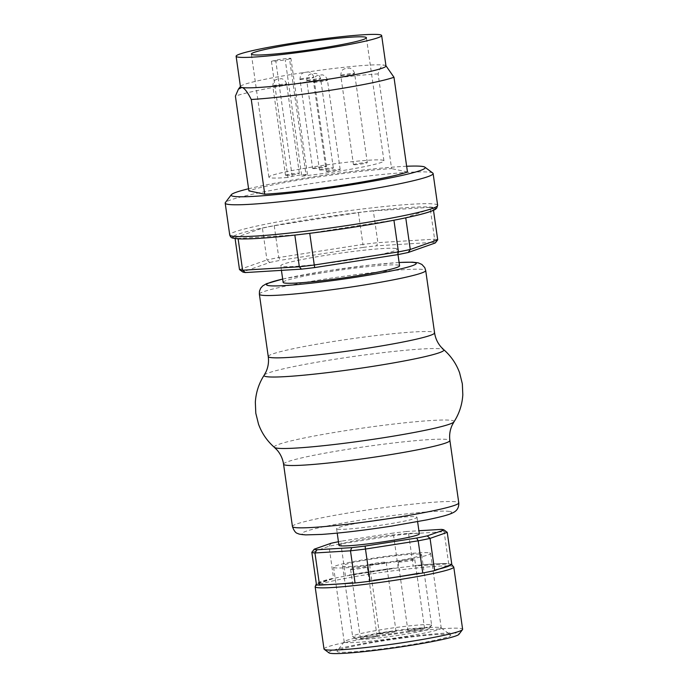 <?xml version="1.0" encoding="UTF-8"?>
<svg xmlns="http://www.w3.org/2000/svg" width="688" height="688" viewBox="0 0 688 688"><rect width="100%" height="100%" fill="white"/><g stroke="black" fill="none" stroke-linecap="round" stroke-linejoin="round"><path stroke-width="0.52" stroke-dasharray="3.44 2.58" d="M396.082 248.574A58.807 4.085 -8.1 0 0 332.949 254.225A58.807 4.085 -8.1 0 0 280.781 265.757A58.807 4.085 -8.1 0 0 339.571 261.517A58.807 4.085 -8.1 0 0 397.217 249.194A58.807 4.085 -8.1 0 0 396.082 248.574M283.138 282.355A58.807 4.085 171.9 0 1 335.305 270.823A58.807 4.085 171.9 0 1 398.438 265.172A58.807 4.085 171.9 0 1 399.582 265.783M239.501 269.584L266.944 259.935L269.765 262.463L242.726 271.975M269.765 262.463A98.006 6.811 171.9 0 1 280.326 260.305L278.76 257.518L362.937 244.403L363.255 247.379L280.326 260.305M363.255 247.379A98.006 6.811 171.9 0 1 376.594 245.805L377.867 242.64L434.601 239.175L432.494 242.391L376.594 245.805M432.494 242.391A98.006 6.811 171.9 0 1 435.263 242.976M430.069 207.372L373.335 210.838L377.867 242.64A100.809 7.009 -8.1 0 0 362.937 244.403L358.414 212.601L274.237 225.716A100.809 7.009 -8.1 0 0 262.412 228.132L234.978 237.781A100.809 7.009 -8.1 0 0 238.082 238.435L294.817 234.969A100.809 7.009 -8.1 0 0 309.746 233.215L393.914 220.091A100.809 7.009 -8.1 0 0 405.739 217.683L433.173 208.025A100.809 7.009 -8.1 0 0 430.069 207.372L434.601 239.175A100.809 7.009 -8.1 0 1 437.706 239.837M274.237 225.716L278.76 257.518A100.809 7.009 -8.1 0 0 266.944 259.935L262.412 228.132M285.632 175.328A7 0.49 171.9 0 1 285.494 175.259A7 0.49 171.9 0 1 292.357 173.789A7 0.49 171.9 0 1 299.357 173.281A7 0.49 171.9 0 1 293.148 174.657A7 0.49 171.9 0 1 285.632 175.328M312.782 168.594A7 0.49 171.9 0 1 312.644 168.517A7 0.49 171.9 0 1 319.507 167.055A7 0.49 171.9 0 1 326.508 166.548A7 0.49 171.9 0 1 320.29 167.924A7 0.49 171.9 0 1 312.782 168.594M319.602 170.031A7 0.49 171.9 0 1 319.473 169.962A7 0.49 171.9 0 1 326.336 168.491A7 0.49 171.9 0 1 333.336 167.992A7 0.49 171.9 0 1 327.118 169.36A7 0.49 171.9 0 1 319.602 170.031M326.43 171.475A7 0.49 171.9 0 1 326.301 171.407A7 0.49 171.9 0 1 333.164 169.936A7 0.49 171.9 0 1 340.164 169.429A7 0.49 171.9 0 1 333.947 170.805A7 0.49 171.9 0 1 326.43 171.475M353.58 164.742A7 0.49 171.9 0 1 353.451 164.664A7 0.49 171.9 0 1 360.306 163.194A7 0.49 171.9 0 1 367.306 162.695A7 0.49 171.9 0 1 361.097 164.062A7 0.49 171.9 0 1 353.58 164.742M289.536 58.927L285.262 59.994A58.102 4.042 171.9 0 1 271.416 61.301L275.682 60.234A8.402 0.585 171.9 0 1 284.978 58.686A8.402 0.585 171.9 0 1 290.929 58.403A8.402 0.585 171.9 0 1 289.536 58.927L306.065 175.087L301.791 176.145L285.262 59.994M271.416 61.301L287.945 177.452L292.219 176.395A8.402 0.585 171.9 0 1 301.507 174.838A8.402 0.585 171.9 0 1 307.459 174.554A8.402 0.585 171.9 0 1 306.065 175.087M301.791 176.145A58.102 4.042 -8.1 0 0 383.93 160.786A58.102 4.042 -8.1 0 0 382.803 160.184A58.102 4.042 -8.1 0 0 320.427 165.765A58.102 4.042 -8.1 0 0 268.879 177.16A58.102 4.042 -8.1 0 0 287.945 177.452M433.5 210.313L433.173 208.025M235.09 238.555L234.978 237.781M373.335 210.838A100.809 7.009 -8.1 0 0 358.414 212.601M432.795 173.075A105.015 7.301 -8.1 0 0 431.084 172.447A105.015 7.301 -8.1 0 0 321.967 182.002A105.015 7.301 -8.1 0 0 225.372 202.59M386.346 66.082L384.566 65.205C382.089 64.62 379.939 67.519 378.108 73.9L391.592 168.62A84.005 5.839 -8.1 0 0 311.784 177.96A84.005 5.839 -8.1 0 0 248.884 190.868M407.459 171.974L391.592 168.62M385.985 65.971A73.504 5.108 -8.1 0 0 385.762 65.644A73.504 5.108 -8.1 0 0 384.566 65.205A73.504 5.108 -8.1 0 0 308.181 71.896A73.504 5.108 -8.1 0 0 240.568 86.31A73.504 5.108 -8.1 0 0 240.439 86.679M378.108 73.9A84.005 5.839 -8.1 0 0 298.308 83.239A84.005 5.839 -8.1 0 0 235.408 96.139M406.642 166.264A98.006 6.811 -8.1 0 0 248.592 188.753M338.943 545.292A40.601 2.821 171.9 0 1 374.969 537.328A40.601 2.821 171.9 0 1 418.562 533.424A40.601 2.821 171.9 0 1 419.345 533.854M337.369 529.124A40.601 2.821 -8.1 0 0 380.963 525.219A40.601 2.821 -8.1 0 0 416.98 517.256A40.601 2.821 -8.1 0 0 416.197 516.834A40.601 2.821 -8.1 0 0 372.604 520.73A40.601 2.821 -8.1 0 0 336.587 528.694A40.601 2.821 -8.1 0 0 337.369 529.124M430.869 624.799A39.904 2.769 171.9 0 1 431.643 625.211A39.904 2.769 171.9 0 1 431.574 625.418A39.904 2.769 171.9 0 1 392.521 633.579A39.904 2.769 171.9 0 1 352.755 636.641A39.904 2.769 171.9 0 1 352.626 636.46A39.904 2.769 171.9 0 1 388.032 628.634A39.904 2.769 171.9 0 1 430.869 624.799M428.547 627.989A37.1 2.58 -8.1 0 0 387.439 631.747A37.1 2.58 -8.1 0 0 355.911 638.997A37.1 2.58 -8.1 0 0 392.891 636.159A37.1 2.58 -8.1 0 0 429.2 628.565A37.1 2.58 -8.1 0 0 428.547 627.989M420.832 554.279A39.904 2.769 171.9 0 1 421.606 554.691A39.904 2.769 171.9 0 1 382.485 563.059A39.904 2.769 171.9 0 1 342.59 565.932A39.904 2.769 171.9 0 1 377.987 558.106A39.904 2.769 171.9 0 1 420.832 554.279M408.156 631.163A8.402 0.585 -8.1 0 0 417.177 630.363A8.402 0.585 -8.1 0 0 424.625 628.712A8.402 0.585 -8.1 0 0 416.231 629.314A8.402 0.585 -8.1 0 0 407.993 631.077A8.402 0.585 -8.1 0 0 408.156 631.163M360.589 638.584A8.402 0.585 -8.1 0 0 369.611 637.776A8.402 0.585 -8.1 0 0 377.058 636.125A8.402 0.585 -8.1 0 0 368.665 636.735A8.402 0.585 -8.1 0 0 360.426 638.49A8.402 0.585 -8.1 0 0 360.589 638.584M379.595 633.863A8.402 0.585 -8.1 0 0 388.608 633.055A8.402 0.585 -8.1 0 0 396.064 631.412A8.402 0.585 -8.1 0 0 387.662 632.014A8.402 0.585 -8.1 0 0 379.432 633.777A8.402 0.585 -8.1 0 0 379.595 633.863M369.757 564.719A8.402 0.585 171.9 0 1 369.594 564.633A8.402 0.585 171.9 0 1 377.824 562.87A8.402 0.585 171.9 0 1 386.226 562.268A8.402 0.585 171.9 0 1 378.77 563.919A8.402 0.585 171.9 0 1 369.757 564.719M350.751 569.44A8.402 0.585 171.9 0 1 350.588 569.354A8.402 0.585 171.9 0 1 358.818 567.591A8.402 0.585 171.9 0 1 367.22 566.981A8.402 0.585 171.9 0 1 359.764 568.632A8.402 0.585 171.9 0 1 350.751 569.44M398.318 562.027A8.402 0.585 171.9 0 1 398.154 561.941A8.402 0.585 171.9 0 1 406.393 560.178A8.402 0.585 171.9 0 1 414.787 559.568A8.402 0.585 171.9 0 1 407.339 561.219A8.402 0.585 171.9 0 1 398.318 562.027M451.818 564.53A68.611 4.764 -8.1 0 0 451.466 564.349A68.611 4.764 -8.1 0 0 448.696 563.876L413.17 566.043A68.611 4.764 -8.1 0 0 398.18 567.806L345.471 576.028A68.611 4.764 -8.1 0 0 333.603 578.445L316.42 584.49M332.596 578.427L332.356 578.496A67.209 4.67 171.9 0 0 317.555 583.699M349.074 575.082L394.473 568.004A67.209 4.67 171.9 0 0 349.074 575.082M446.185 563.653A67.209 4.67 171.9 0 0 415.586 565.519L415.225 565.553M324.005 648.999A70.004 4.868 171.9 0 1 386.114 635.265A70.004 4.868 171.9 0 1 461.27 628.54A70.004 4.868 171.9 0 1 462.62 629.271M345.471 576.028L340.895 543.847L341.618 541.112L393.183 533.071L393.605 535.634L340.895 543.847A68.611 4.764 171.9 0 0 329.019 546.272L311.836 552.318M341.618 541.112A65.807 4.575 -8.1 0 0 338.436 541.731M441.266 529.382L444.121 531.695L408.595 533.871L406.505 531.506L418.906 530.749M406.505 531.506A65.807 4.575 -8.1 0 0 393.183 533.071M331.066 543.262L329.019 546.272L333.603 578.445M448.696 563.876L444.121 531.695A68.611 4.764 171.9 0 1 447.234 532.357M398.18 567.806L393.605 535.634A68.611 4.764 171.9 0 1 408.595 533.871L413.17 566.043M328.959 652.843A65.807 4.575 171.9 0 1 384.884 639.986A65.807 4.575 171.9 0 1 457.778 633.33A65.807 4.575 171.9 0 1 458.939 634.345M449.625 634.594A57.405 3.99 171.9 0 1 450.563 634.938A57.405 3.99 171.9 0 1 394.465 647.227A57.405 3.99 171.9 0 1 337.172 651.072A57.405 3.99 171.9 0 1 389.976 639.823A57.405 3.99 171.9 0 1 449.625 634.594M440.294 627.568A49.003 3.406 171.9 0 1 441.085 627.86A49.003 3.406 171.9 0 1 441.24 628.084A49.003 3.406 171.9 0 1 393.201 638.361A49.003 3.406 171.9 0 1 344.206 641.887A49.003 3.406 171.9 0 1 344.292 641.637A49.003 3.406 171.9 0 1 389.365 632.031A49.003 3.406 171.9 0 1 440.294 627.568M429.665 552.903A49.003 3.406 171.9 0 1 430.611 553.41A49.003 3.406 171.9 0 1 382.58 563.687A49.003 3.406 171.9 0 1 333.577 567.222A49.003 3.406 171.9 0 1 377.058 557.607A49.003 3.406 171.9 0 1 429.665 552.903M272.938 86.138A7 0.49 -8.1 0 0 280.403 85.475A7 0.49 -8.1 0 0 286.664 84.099A7 0.49 -8.1 0 0 279.758 84.581A7 0.49 -8.1 0 0 272.801 86.06A7 0.49 -8.1 0 0 272.938 86.138M300.088 79.404A7 0.49 -8.1 0 0 307.553 78.733A7 0.49 -8.1 0 0 313.814 77.366A7 0.49 -8.1 0 0 306.908 77.847A7 0.49 -8.1 0 0 299.951 79.318A7 0.49 -8.1 0 0 300.088 79.404M306.908 80.84A7 0.49 -8.1 0 0 314.382 80.178A7 0.49 -8.1 0 0 320.642 78.802A7 0.49 -8.1 0 0 313.737 79.292A7 0.49 -8.1 0 0 306.779 80.763A7 0.49 -8.1 0 0 306.908 80.84M313.737 82.285A7 0.49 -8.1 0 0 321.21 81.623A7 0.49 -8.1 0 0 327.471 80.247A7 0.49 -8.1 0 0 320.565 80.728A7 0.49 -8.1 0 0 313.608 82.207A7 0.49 -8.1 0 0 313.737 82.285M340.887 75.542A7 0.49 -8.1 0 0 348.36 74.88A7 0.49 -8.1 0 0 354.612 73.504A7 0.49 -8.1 0 0 347.707 73.994A7 0.49 -8.1 0 0 340.749 75.465A7 0.49 -8.1 0 0 340.887 75.542M292.219 176.395L275.682 60.234M233.567 236.302A102.211 7.104 171.9 0 1 329.939 216.324A102.211 7.104 171.9 0 1 433.285 207.441A102.211 7.104 171.9 0 1 434.334 207.733M437.645 205.342A105.015 7.301 -8.1 0 0 435.616 204.25A105.015 7.301 -8.1 0 0 322.878 214.338A105.015 7.301 -8.1 0 0 229.723 234.935M453.77 567.041A70.004 4.868 -8.1 0 0 452.412 566.319A70.004 4.868 -8.1 0 0 404.209 569.397A70.004 4.868 -8.1 0 0 335.004 580.466A70.004 4.868 -8.1 0 0 315.147 586.769M274.443 447.406A90.833 6.312 171.9 0 1 346.442 430.516A90.833 6.312 171.9 0 1 452.326 420.514A90.833 6.312 171.9 0 1 453.977 421.856M283.559 464.185A84.005 5.839 171.9 0 1 350.347 448.894A84.005 5.839 171.9 0 1 448.275 439.641A84.005 5.839 171.9 0 1 449.9 440.518M264.166 375.184A90.833 6.312 171.9 0 1 336.269 359.05A90.833 6.312 171.9 0 1 442.152 349.048A90.833 6.312 171.9 0 1 443.691 349.633M268.243 356.53A84.005 5.839 171.9 0 1 335.022 341.231A84.005 5.839 171.9 0 1 432.95 331.986A84.005 5.839 171.9 0 1 434.584 332.854M259.367 294.206A84.005 5.839 171.9 0 1 326.155 278.907A84.005 5.839 171.9 0 1 424.083 269.653A84.005 5.839 171.9 0 1 425.709 270.53M282.673 279.087A75.611 5.255 171.9 0 1 326.611 270.952A75.611 5.255 171.9 0 1 399.109 262.515M292.434 526.518A84.005 5.839 171.9 0 1 359.213 511.218A84.005 5.839 171.9 0 1 457.15 501.973A84.005 5.839 171.9 0 1 458.776 502.842M450.176 511.537A75.611 5.255 171.9 0 1 391.532 526.088A75.611 5.255 171.9 0 1 303.391 534.413A75.611 5.255 171.9 0 1 362.034 519.861A75.611 5.255 171.9 0 1 450.176 511.537M397.982 254.586L397.217 249.194M281.435 270.358L280.781 265.757M299.357 173.281L286.664 84.091C284.978 78.441 280.566 78.604 281.151 78.716L276.679 79.326C276.593 79.808 273.308 79.206 272.801 86.069L285.494 175.259M326.508 166.548L313.814 77.357C312.128 71.698 307.717 71.87 308.301 71.982L303.829 72.593C303.743 73.066 300.458 72.464 299.951 79.326L312.644 168.517M333.336 167.992L320.642 78.793C318.957 73.143 314.545 73.306 315.13 73.418L310.658 74.029C310.572 74.51 307.287 73.908 306.779 80.771L319.473 169.962M340.164 169.429L327.462 80.238C325.785 74.588 321.373 74.751 321.958 74.863L317.486 75.474C317.4 75.955 314.115 75.353 313.608 82.207L326.301 171.407M367.306 162.695L354.612 73.504C352.927 67.845 348.524 68.009 349.108 68.121L344.636 68.731C344.542 69.213 341.265 68.611 340.749 75.474L353.451 164.664M307.459 174.554L290.929 58.403M383.93 160.786L366.412 37.72M268.879 177.16L251.361 54.094M336.587 528.694L337.215 533.114M416.98 517.256L417.607 521.676M429.2 628.565L431.574 625.418M355.911 638.997L352.755 636.641M342.59 565.932L352.626 636.46M421.606 554.691L431.643 625.211M396.064 631.412L386.226 562.268M379.432 633.777L369.594 564.633M377.058 636.125L367.22 566.981M360.426 638.49L350.588 569.354M424.625 628.712L414.787 559.568M407.993 631.077L398.154 561.941M332.571 578.427L316.317 583.785M415.234 565.553C430.31 563.988 440.965 563.352 447.209 563.644M344.292 641.637L337.172 651.072M441.085 627.86L450.563 634.938M333.577 567.222L344.206 641.887M430.611 553.41L441.24 628.084M282.665 279.036L326.499 270.952L369.791 265.112L399.109 262.463"/><path stroke-width="1.03" d="M397.982 254.586L399.582 265.783A58.807 4.085 171.9 0 1 347.406 277.316A58.807 4.085 171.9 0 1 284.282 282.966A58.807 4.085 171.9 0 1 283.138 282.355L281.435 270.358M242.726 271.975L239.501 269.584A100.809 7.009 -8.1 0 0 242.606 270.238L245.496 272.56A98.006 6.811 171.9 0 1 242.726 271.975M408.233 252.487L435.263 242.976L437.706 239.837L410.263 249.486L408.233 252.487A98.006 6.811 171.9 0 1 397.673 254.646L398.447 251.903L314.27 265.018L314.734 267.572L397.673 254.646M314.734 267.572A98.006 6.811 171.9 0 1 301.404 269.146L299.34 266.772L242.606 270.238L238.134 238.839M245.496 272.56L301.404 269.146M294.834 235.081L299.34 266.772A100.809 7.009 -8.1 0 0 314.27 265.018L309.755 233.318M393.932 220.22L398.447 251.903A100.809 7.009 -8.1 0 0 410.263 249.486L405.757 217.829M437.706 239.837L433.5 210.313M239.501 269.584L235.09 238.555M248.592 188.753A98.006 6.811 -8.1 0 0 231.306 194.73L225.372 202.59A105.015 7.301 -8.1 0 0 225.191 203.132A105.015 7.301 -8.1 0 0 330.188 195.555A105.015 7.301 -8.1 0 0 433.122 173.539A105.015 7.301 -8.1 0 0 432.795 173.075L424.9 167.175A98.006 6.811 -8.1 0 0 423.309 166.591A98.006 6.811 -8.1 0 0 406.642 166.264M264.751 194.214L248.884 190.868L235.408 96.139L238.435 89.139L241.866 87.445C244.317 87.901 247.456 91.917 251.275 99.493L264.751 194.214A84.005 5.839 -8.1 0 0 344.559 184.883A84.005 5.839 -8.1 0 0 407.459 171.974L393.975 77.254L385.968 65.79M237.532 57.027A73.504 5.108 -8.1 0 0 316.446 49.966A73.504 5.108 -8.1 0 0 381.659 35.544A73.504 5.108 -8.1 0 0 308.164 40.85A73.504 5.108 -8.1 0 0 236.113 56.261A73.504 5.108 -8.1 0 0 237.532 57.027M236.113 56.261L240.439 86.679A73.504 5.108 -8.1 0 0 241.866 87.445A73.504 5.108 -8.1 0 0 320.78 80.384A73.504 5.108 -8.1 0 0 385.985 65.971L381.659 35.544M251.275 99.493A84.005 5.839 -8.1 0 0 331.083 90.154A84.005 5.839 -8.1 0 0 393.975 77.254M231.306 194.73A98.006 6.811 -8.1 0 0 329.131 188.159A98.006 6.811 -8.1 0 0 424.9 167.175M365.285 37.109A58.102 4.042 -8.1 0 0 302.909 42.69A58.102 4.042 -8.1 0 0 251.361 54.094A58.102 4.042 -8.1 0 0 309.454 49.906A58.102 4.042 -8.1 0 0 366.412 37.72A58.102 4.042 -8.1 0 0 365.285 37.109M417.607 521.676L419.345 533.854A40.601 2.821 171.9 0 1 379.544 542.368A40.601 2.821 171.9 0 1 338.943 545.292L337.215 533.114M311.836 552.318L314.261 549.179A65.807 4.575 -8.1 0 0 317.022 549.764L314.958 552.971A68.611 4.764 171.9 0 1 311.836 552.318L316.42 584.49A68.611 4.764 -8.1 0 0 319.533 585.153L355.06 582.977A68.611 4.764 -8.1 0 0 370.058 581.214L422.759 573.001A68.611 4.764 -8.1 0 0 434.635 570.576L451.818 564.53L447.234 532.357L444.035 529.966L427.222 535.883L430.06 538.403L447.234 532.357M462.62 629.271A70.004 4.868 171.9 0 1 462.499 629.632A70.004 4.868 171.9 0 1 394 643.951A70.004 4.868 171.9 0 1 324.22 649.309A70.004 4.868 171.9 0 1 324.005 648.999L315.147 586.769A70.004 4.868 -8.1 0 0 351.009 585.944A70.004 4.868 -8.1 0 0 420.91 575.925A70.004 4.868 -8.1 0 0 453.77 567.041L462.62 629.271M338.436 541.731A65.807 4.575 -8.1 0 0 331.066 543.262L314.261 549.179M319.533 585.153L314.958 552.971L350.484 550.804L351.792 547.639L317.022 549.764M351.792 547.639A65.807 4.575 -8.1 0 0 365.104 546.066L365.474 549.041L418.184 540.82L416.679 538.033L365.104 546.066M416.679 538.033A65.807 4.575 -8.1 0 0 427.222 535.883M444.035 529.966A65.807 4.575 -8.1 0 0 441.266 529.382L418.906 530.749M355.06 582.977L350.484 550.804A68.611 4.764 171.9 0 0 365.474 549.041L370.058 581.214M422.759 573.001L418.184 540.82A68.611 4.764 171.9 0 0 430.06 538.403L434.635 570.576M462.499 629.632L458.939 634.345A65.807 4.575 171.9 0 1 394.551 647.812A65.807 4.575 171.9 0 1 328.959 652.843L324.22 649.309M434.334 207.733A102.211 7.104 171.9 0 1 335.082 229.938A102.211 7.104 171.9 0 1 233.567 236.302M437.645 205.342L436.674 208.266L435.323 209.358C432.296 211.173 425.7 213.271 415.526 215.645C398.533 219.627 376.293 223.712 348.833 227.917C322.741 231.865 298.721 234.875 276.791 236.939C258.224 238.659 245.143 239.278 237.532 238.805L233.017 238.125C231.426 237.928 230.325 236.861 229.723 234.935A105.015 7.301 -8.1 0 0 334.712 227.367A105.015 7.301 -8.1 0 0 437.645 205.342L433.122 173.539M450.571 564.581A67.209 4.67 171.9 0 1 435.779 569.784M419.052 573.199A67.209 4.67 171.9 0 1 373.653 580.276M352.548 582.762A67.209 4.67 171.9 0 1 321.941 584.628M399.109 262.463L412.447 262.162L418.184 262.825L421.899 264.441L424.754 267.623L425.709 270.53L434.584 332.854A84.005 5.839 171.9 0 1 367.796 348.154A84.005 5.839 171.9 0 1 269.868 357.407A84.005 5.839 171.9 0 1 268.243 356.53C268.965 361.871 268.217 366.996 265.981 371.898L264.166 375.184A90.833 6.312 171.9 0 0 371.701 366.532A90.833 6.312 171.9 0 0 443.691 349.633C450.975 355.997 456.282 363.72 459.601 372.801L462.345 383.827L462.809 394.783C462.207 404.578 459.266 413.6 453.977 421.856A90.833 6.312 171.9 0 1 381.874 437.998A90.833 6.312 171.9 0 1 274.443 447.406L277.178 450.141C280.644 454.209 282.777 458.896 283.559 464.185L292.434 526.518A84.005 5.839 171.9 0 0 294.06 527.386A84.005 5.839 171.9 0 0 391.988 518.141A84.005 5.839 171.9 0 0 458.776 502.842C459.016 507.374 457.202 510.616 453.315 512.551C449.539 514.581 443.192 516.43 426.784 519.879L391.644 526.096C364.58 530.259 341.257 533.028 321.674 534.421L305.696 534.886C301.163 534.567 298.575 534.12 297.921 533.535C295.814 533.26 293.982 530.921 292.434 526.518M458.776 502.842L449.9 440.518A84.005 5.839 171.9 0 1 383.121 455.809A84.005 5.839 171.9 0 1 285.185 465.062A84.005 5.839 171.9 0 1 283.559 464.185M425.709 270.53A84.005 5.839 171.9 0 1 358.93 285.83A84.005 5.839 171.9 0 1 260.993 295.075A84.005 5.839 171.9 0 1 259.367 294.206L268.243 356.53M399.109 262.515A75.611 5.255 171.9 0 1 414.752 262.627A75.611 5.255 171.9 0 1 356.109 277.187A75.611 5.255 171.9 0 1 277.531 285.881A75.611 5.255 171.9 0 1 282.673 279.087M229.723 234.935L225.191 203.132M240.413 86.507L238.435 89.139M316.317 583.785L315.147 586.769M451.466 564.349L453.77 567.041M282.665 279.036L266.419 283.723L262.678 285.924L260.649 288.246L259.471 291.144L259.367 294.206M443.691 349.633L440.965 346.907C437.491 342.839 435.366 338.152 434.584 332.854M274.443 447.406C267.168 441.042 261.861 433.32 258.542 424.238L255.798 413.221L255.334 402.256C255.936 392.47 258.877 383.448 264.166 375.184M449.9 440.518C449.178 435.169 449.926 430.052 452.162 425.15L453.977 421.856"/></g></svg>

